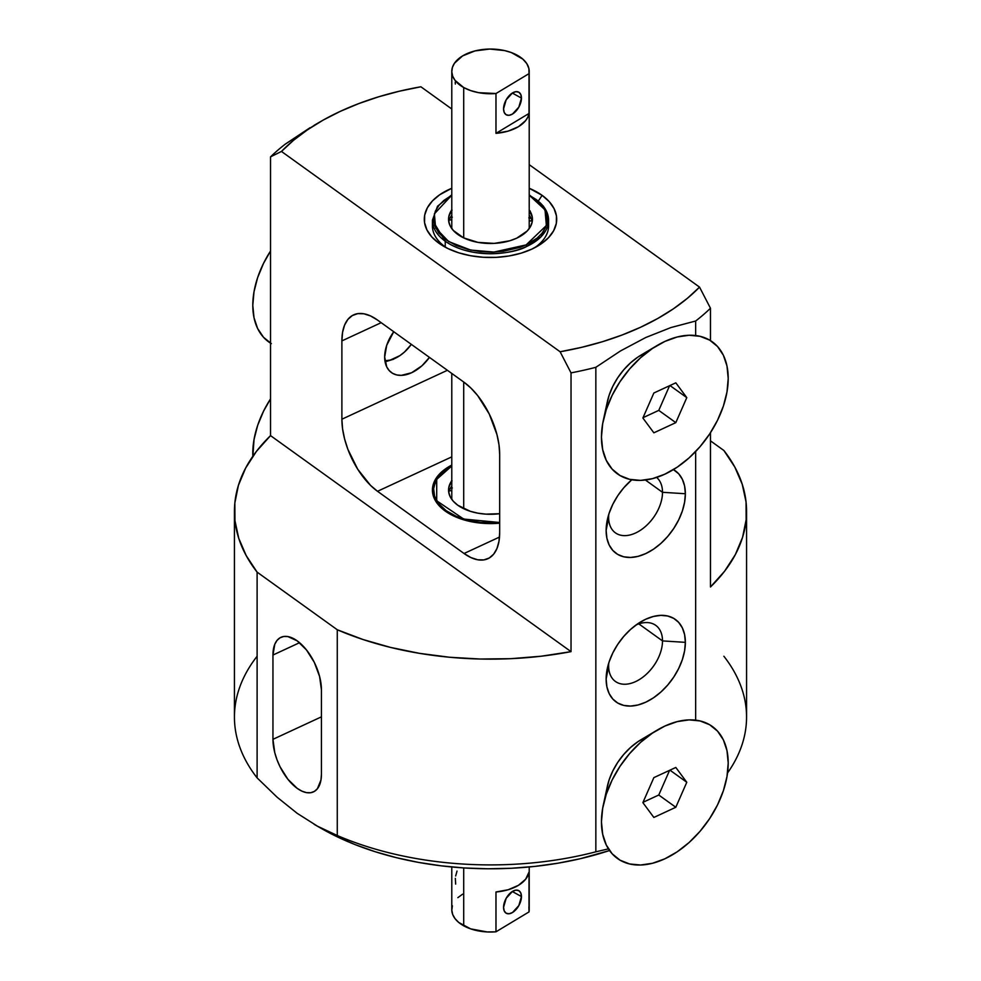 <?xml version="1.0" encoding="UTF-8"?>
<svg xmlns="http://www.w3.org/2000/svg" width="981" height="981" viewBox="0 0 981 981"><rect width="100%" height="100%" fill="white"/><g stroke="black" fill="none" stroke-linecap="round" stroke-linejoin="round"><path stroke-width="1.47" d="M521.451 98.1L512.315 93.048L521.451 98.1L520.764 94.47L518.826 92.214L515.92 91.674L512.499 92.937L506.171 99.841L503.56 108.879A12.925 7.308 -61 0 1 509.029 95.844A12.925 7.308 -61 0 1 518.765 92.177A12.925 7.308 -61 0 1 521.451 98.1A12.925 7.308 -61 0 1 515.969 111.135A12.925 7.308 -61 0 1 506.245 114.802A12.925 7.308 -61 0 1 503.56 108.879L504.234 112.508L506.171 114.765L509.078 115.304L512.499 114.041L518.826 107.15L521.451 98.1M455.331 878.363L455.662 884.077M457.023 871.091L455.662 875.972M521.451 896.56L512.315 891.508L521.451 896.56L520.764 892.931L518.826 890.674L515.92 890.135L512.499 891.398L506.171 898.289L503.56 907.339A12.925 7.308 -61 0 1 509.029 894.304A12.925 7.308 -61 0 1 518.765 890.638A12.925 7.308 -61 0 1 521.451 896.56A12.925 7.308 -61 0 1 515.969 909.595A12.925 7.308 -61 0 1 506.245 913.262A12.925 7.308 -61 0 1 503.56 907.339L504.234 910.969L506.171 913.225L509.078 913.765L512.499 912.502L518.826 905.598L521.451 896.56M451.787 866.971L451.787 909.681A38.713 22.355 0 0 0 463.706 925.806L463.706 867.927L463.706 925.806A38.713 22.355 0 0 0 495.981 931.803L495.981 891.987A38.713 22.355 0 0 0 529.017 872.097L529.017 911.913A38.713 22.355 0 0 0 529.213 909.681L529.213 866.971M463.706 87.53L463.706 237.905L463.706 87.53A38.713 22.355 180 0 1 451.787 71.392A38.713 22.355 180 0 1 475.307 50.84A38.713 22.355 180 0 1 517.294 55.267A38.713 22.355 180 0 1 529.213 71.392A38.713 22.355 180 0 1 529.017 73.636L529.017 113.453A38.713 22.355 180 0 1 495.981 133.342L495.981 93.526A38.713 22.355 180 0 1 463.706 87.53L455.049 80.381L452.695 76.211L451.8 71.858L452.376 67.493L454.436 63.275L462.554 55.929L474.939 50.926L489.691 49.05L504.565 50.571L511.334 52.557L522.885 59.154L526.822 63.667L528.906 68.584L529.017 73.636L495.981 93.526L478.642 92.668L470.672 90.595L463.706 87.53M463.706 382.014L463.706 508.698L463.706 382.014M528.906 906.861L529.017 911.913L495.981 931.803L487.226 931.95L470.672 928.872L458.765 922.483L455.049 918.657L452.695 914.5L451.8 910.147L452.376 905.782M457.869 897.652L462.554 894.206M495.981 133.342L508.183 131.111L518.446 126.696L525.644 120.589L527.852 117.107L529.017 113.453L495.981 133.342L495.981 93.526L529.017 73.636L529.017 113.453L495.981 133.342M529.017 872.097L525.644 879.221L518.446 885.328L508.183 889.742L495.981 891.987L495.981 931.803L529.017 911.913L529.017 872.097M455.221 82.11L455.331 84.047M432.633 223.067A58.075 33.526 0 0 0 445.227 246.905L438.887 243.202A66.205 38.222 180 0 1 451.787 188.266L439.77 194.716L432.449 200.897L427.36 207.788L424.687 215.121L424.552 222.613L426.956 229.983L431.787 236.936L438.887 243.202L447.961 248.561L458.679 252.791L470.61 255.734L483.314 257.267L496.288 257.353L509.041 255.967L521.083 253.172L531.947 249.076L541.23 243.828L548.551 237.647L553.64 230.756L556.313 223.423L556.448 215.93L554.044 208.573L549.213 201.62L542.113 195.342L538.41 200.946L542.113 195.342L529.213 188.266A66.205 38.222 180 0 1 542.113 195.342A66.205 38.222 180 0 1 537.306 246.305A66.205 38.222 180 0 1 443.694 246.305A66.205 38.222 180 0 1 438.887 243.202L445.227 246.905A58.075 33.526 180 0 1 432.425 225.912L432.425 220.222L445.227 241.216L445.227 246.905A58.075 33.526 0 0 0 446.747 247.96A58.075 33.526 180 0 1 445.227 246.905L445.227 241.216A58.075 33.526 180 0 1 432.425 220.222L437.526 206.231L451.787 194.827M607.325 401.793A50.804 32.348 -54.3 0 1 640.801 355.232M607.325 786.419A50.804 32.348 -54.3 0 1 640.801 739.858M662.506 640.912A34.543 21.999 125.7 0 0 636.129 624.934A34.543 21.999 -54.3 0 1 655.737 625.351A34.543 21.999 -54.3 0 1 662.506 640.912L638.827 623.891L662.506 640.912A34.543 21.999 -54.3 0 1 645.118 675.345A34.543 21.999 -54.3 0 1 615.406 681.452A34.543 21.999 -54.3 0 1 608.625 665.891L606.135 679.085A50.804 32.348 -54.3 0 1 607.325 668.417A50.804 32.348 -54.3 0 1 640.801 621.844A50.804 32.348 -54.3 0 1 685.363 642.347L662.506 640.912L685.363 642.347L684.603 634.609L682.347 627.877L678.68 622.395L673.751 618.398L667.754 616.019L660.9 615.357L653.469 616.448L645.743 619.232L638.018 623.609L630.587 629.422L623.744 636.424L617.736 644.37L612.806 652.941L609.152 661.807L606.896 670.636L606.135 679.085L606.896 686.823L609.152 693.555L612.806 699.036L617.736 703.034L623.744 705.413L630.587 706.075L638.018 704.983L645.743 702.2L653.469 697.822L660.9 692.01L667.754 685.008L673.751 677.062L678.68 668.49L682.347 659.624L684.603 650.795L685.363 642.347A50.804 32.348 -54.3 0 1 645.743 702.2A50.804 32.348 -54.3 0 1 606.135 679.085L608.625 665.891A34.543 21.999 -54.3 0 1 608.772 662.997A34.543 21.999 125.7 0 0 608.625 665.891A34.543 21.999 125.7 0 0 635.565 681.611A34.543 21.999 125.7 0 0 662.506 640.912M662.506 492.303A34.543 21.999 125.7 0 0 656.632 477.44A34.543 21.999 -54.3 0 1 662.506 492.303L645.4 480.003L662.506 492.303A34.543 21.999 -54.3 0 1 645.118 526.736A34.543 21.999 -54.3 0 1 615.406 532.842A34.543 21.999 -54.3 0 1 608.625 517.281L606.135 530.476A50.804 32.348 -54.3 0 1 607.325 519.807A50.804 32.348 -54.3 0 1 631.764 479.783L623.744 487.827L617.736 495.761L612.806 504.332L609.152 513.198L606.896 522.027L606.135 530.476L606.896 538.213L609.152 544.958L612.806 550.427L617.736 554.424L623.744 556.803L630.587 557.466L638.018 556.374L645.743 553.591L653.469 549.213L660.9 543.4L667.754 536.399L673.751 528.452L678.68 519.881L682.347 511.015L684.603 502.186L685.363 493.737L662.506 492.303L685.363 493.737L684.603 486L682.347 479.268L678.68 473.786L673.42 469.605A50.804 32.348 -54.3 0 1 685.363 493.737A50.804 32.348 -54.3 0 1 645.743 553.591A50.804 32.348 -54.3 0 1 606.135 530.476L608.625 517.281A34.543 21.999 -54.3 0 1 608.772 514.387A34.543 21.999 125.7 0 0 608.625 517.281A34.543 21.999 125.7 0 0 635.565 533.002A34.543 21.999 125.7 0 0 662.506 492.303M384.662 357.023A34.543 21.999 -54.3 0 1 393.737 331.713L386.722 345.275L384.662 357.023L386.722 366.869L389.212 370.585L392.559 373.307L396.643 374.926L401.29 375.367L411.603 372.743L421.916 365.815L429.445 357.391A34.543 21.999 -54.3 0 1 391.444 372.584A34.543 21.999 -54.3 0 1 384.662 357.023M317.464 826.186L297.194 813.335L277.034 797.148L257.108 777.884L257.108 572.131L337.268 629.753L337.268 835.505L317.464 826.186L297.194 813.335L277.034 797.148L257.108 777.884L257.108 572.131A256.066 147.837 180 0 1 234.434 511.309A256.066 147.837 180 0 1 270.535 435.625L270.535 156.862L281.461 151.442A239.805 138.444 180 0 1 320.934 121.374A239.805 138.444 180 0 1 420.886 86.782L451.787 109.001L420.886 86.782L399.316 91.221L378.58 96.825L358.862 103.557L340.346 111.331L323.19 120.087L307.568 129.75L293.613 140.234L281.461 151.442L560.114 351.762L281.461 151.442L270.535 156.862A256.066 147.837 180 0 1 285.348 144.084A256.066 147.837 0 0 0 270.535 156.862L270.535 435.625L256.409 451.395L245.655 468.035L238.432 485.301L234.851 502.934L234.95 520.69L238.751 538.311L246.17 555.54L257.108 572.131L337.268 629.753L337.268 835.505L317.464 826.186M595.847 851.815A256.066 147.837 180 0 1 337.268 835.505A256.066 147.837 0 0 0 595.847 851.815L595.847 367.299A256.066 147.837 180 0 1 571.028 372.878L571.028 651.642A256.066 147.837 180 0 1 337.268 629.753L362.97 639.502L390.512 647.411L419.5 653.346L449.506 657.245L480.101 659.024L510.843 658.68L541.304 656.203L571.028 651.642L270.535 435.625L571.028 651.642L571.028 372.878A256.066 147.837 0 0 0 595.847 367.299L620.519 350.928L645.756 337.513L670.845 327.58L695.652 321.02L695.652 335.539L695.652 321.02A256.066 147.837 0 0 0 710.465 308.23A256.066 147.837 180 0 1 695.652 321.02L670.845 327.58L645.756 337.513L620.519 350.928L595.847 367.299L595.847 851.815L608.428 848.872L595.847 851.815M723.892 656.252A256.066 147.837 180 0 1 727.546 772.967A256.066 147.837 0 0 0 746.566 717.062L746.566 511.309A256.066 147.837 180 0 1 710.465 586.994L710.465 432.731L710.465 586.994L724.591 571.224L735.345 554.584L742.568 537.33L746.149 519.697L746.051 501.941L742.249 484.32L734.83 467.091L723.892 450.5A256.066 147.837 180 0 1 746.566 511.309M314.141 824.322L320.934 828.234A239.805 138.444 0 0 0 609.544 850.527L579.918 858.804L557.674 863.243L534.792 866.407L511.481 868.259L487.962 868.786L464.467 867.977L441.229 865.831L418.458 862.397L396.385 857.676L375.22 851.741L355.171 844.641L336.422 836.425L320.861 828.197M445.227 511.064A58.075 33.526 180 0 1 432.425 490.071A58.075 33.526 180 0 1 451.787 465.08L445.999 468.526L439.574 473.958L435.11 480.003L432.768 486.429L432.658 493.002L434.755 499.464L438.998 505.558L445.227 511.064L453.185 515.761L462.591 519.476L473.05 522.051L484.197 523.4L499.672 523.18A58.075 33.526 180 0 1 445.227 511.064M310.021 127.726L285.348 144.084L317.758 123.25M321.437 689.888L319.585 676.461L314.337 662.433L306.464 649.925L297.194 640.851L287.911 636.583L283.73 636.497L280.051 637.785L277.034 640.409L274.79 644.259L272.951 655.038L272.951 739.331L274.79 752.746L277.034 759.821L280.051 766.786L287.911 779.282L297.194 788.356L301.915 791.152L306.464 792.623L310.658 792.722L314.337 791.422L317.354 788.798L320.971 780.005L321.437 774.181L321.437 689.888L321.437 774.181A38.713 19.792 65.1 0 1 313.479 791.875A38.713 19.792 65.1 0 1 287.372 778.595A38.713 19.792 65.1 0 1 272.951 739.331L321.437 716.841L272.951 739.331L272.951 655.038L299.548 642.702L272.951 655.038A38.713 19.792 65.1 0 1 280.909 637.331A38.713 19.792 65.1 0 1 307.016 650.624A38.713 19.792 65.1 0 1 321.437 689.888M234.434 511.309L234.434 717.062A256.066 147.837 0 0 0 257.108 777.884A256.066 147.837 180 0 1 257.108 656.252M695.652 451.53L695.652 720.164L695.652 451.53M710.465 340.591L710.465 308.23L699.539 287.114L687.387 298.31L673.432 308.794L657.81 318.457L640.654 327.225L622.138 334.999L602.42 341.719L581.684 347.323L560.114 351.762L571.028 372.878L560.114 351.762A239.805 138.444 180 0 0 699.539 287.114L529.213 164.661L699.539 287.114L710.465 308.23L710.465 340.591M535.773 199.229A58.075 33.526 180 0 1 548.575 220.222L548.575 225.912A58.075 33.526 180 0 1 534.24 247.96M645.743 737.246L638.018 741.624L630.587 747.436L623.744 754.438L617.736 762.384L612.806 770.956L609.152 779.821L606.896 788.65M645.743 352.62L638.018 356.998L630.587 362.798L623.744 369.812L617.736 377.759L612.806 386.33L609.152 395.196L606.896 404.025M534.253 247.96A58.075 33.526 0 0 0 548.367 223.067M723.892 450.5L710.465 440.837L723.892 450.5M377.513 320.051L370.56 315.956L363.877 313.785L357.722 313.65L352.326 315.551L347.887 319.401L344.601 325.067L342.565 332.326L341.891 340.898L341.891 419.218L342.565 428.783L344.601 438.948L347.887 449.347L357.722 469.237L370.56 485.411L377.513 491.297L464.05 553.505L471.003 557.6L477.686 559.771L483.841 559.906L489.237 558.005L493.676 554.155L496.962 548.489L498.998 541.23L499.672 532.658L499.672 454.338L498.998 444.785L496.962 434.608L489.237 413.982L477.686 395.601L471.003 388.157L464.05 382.259L377.513 320.051L464.05 382.259A56.898 29.087 65.1 0 1 499.672 454.338L499.672 532.658A56.898 29.087 65.1 0 1 487.986 558.667A56.898 29.087 65.1 0 1 464.05 553.505L499.513 537.061L464.05 553.505L377.513 491.297L451.787 456.864L377.513 491.297A56.898 29.087 65.1 0 1 341.891 419.218L447.397 370.291L341.891 419.218L341.891 340.898L381.18 322.688L341.891 340.898A56.898 29.087 65.1 0 1 353.577 314.889A56.898 29.087 65.1 0 1 377.513 320.051M664.836 341.449A81.288 51.748 -54.3 0 1 728.209 378.433A81.288 51.748 -54.3 0 1 664.836 474.191A81.288 51.748 -54.3 0 1 603.364 420.138A81.288 51.748 -54.3 0 1 656.927 345.631A81.288 51.748 -54.3 0 1 664.836 341.449L652.475 348.451L640.581 357.746L629.618 368.966L620.017 381.67L612.132 395.38L606.283 409.567L602.677 423.694L601.451 437.207L602.677 449.592L606.283 460.371L612.132 469.126L620.017 475.527L629.618 479.329L640.581 480.383L652.475 478.654L664.836 474.191L677.197 467.189L689.091 457.894L700.042 446.686L709.655 433.97L717.528 420.26L723.389 406.073L726.995 391.946L728.209 378.433L726.995 366.048L723.389 355.269L717.528 346.514L709.655 340.113L700.042 336.311L689.091 335.257L677.197 336.986L664.836 341.449M642.874 418.004L653.861 393.001L675.811 382.823L686.786 397.636L675.811 422.639L653.861 432.817L642.874 418.004L653.861 393.001L675.811 382.823L686.786 397.636L675.811 422.639L653.861 432.817L642.874 418.004M643.021 417.685L658.766 410.389L669.594 385.705L658.766 410.389L675.811 422.639L658.766 410.389L643.021 417.685M669.949 385.533L686.786 397.636L669.949 385.533M664.836 726.075A81.288 51.748 -54.3 0 1 728.209 763.059A81.288 51.748 -54.3 0 1 664.836 858.816A81.288 51.748 -54.3 0 1 603.364 804.763A81.288 51.748 -54.3 0 1 656.927 730.256A81.288 51.748 -54.3 0 1 664.836 726.075L652.475 733.089L640.581 742.372L629.618 753.592L620.017 766.296L612.132 780.005L606.283 794.205L602.677 808.319L601.451 821.833L602.677 834.218L606.283 844.997L612.132 853.752L620.017 860.165L629.618 863.967L640.581 865.009L652.475 863.28L664.836 858.816L677.197 851.815L689.091 842.52L700.042 831.312L709.655 818.595L717.528 804.886L723.389 790.698L726.995 776.572L728.209 763.059L726.995 750.673L723.389 739.895L717.528 731.139L709.655 724.738L700.042 720.937L689.091 719.882L677.197 721.624L664.836 726.075M642.874 802.63L653.861 777.626L675.811 767.449L686.786 782.274L675.811 807.265L653.861 817.455L642.874 802.63L653.861 777.626L675.811 767.449L686.786 782.274L675.811 807.265L653.861 817.455L642.874 802.63M643.021 802.311L658.766 795.015L669.594 770.33L658.766 795.015L675.811 807.265L658.766 795.015L643.021 802.311M669.949 770.159L686.786 782.274L669.949 770.159M271.345 343.632L263.472 337.231L257.611 328.476L254.005 317.697L252.791 305.312L254.005 291.798L257.611 277.672L263.472 263.484L270.535 251.013A81.288 51.748 125.7 0 0 270.535 343.142M393.565 359.23L385.092 361.83L395.061 358.359A31.502 20.049 -54.3 0 1 384.92 360.763L390.266 360.088L399.856 355.649L404.454 352.044L411.333 344.368A31.502 20.049 -54.3 0 1 398.127 356.741A31.502 20.049 -54.3 0 1 395.061 358.359L398.127 356.741M270.535 398.875A81.288 51.748 125.7 0 0 252.853 456.263L254.042 439.439L257.684 425.313L263.582 411.125L270.535 398.875M450.5 488.072L451.787 486.024A41.938 24.218 0 0 0 448.808 492.707M457.796 505.24A41.938 24.218 180 0 1 448.562 490.071A41.938 24.218 180 0 1 451.787 480.764L448.808 487.447L448.722 492.192L450.242 496.852L453.308 501.266L457.796 505.24L470.34 511.309L477.906 513.173L485.951 514.142L499.672 513.701A41.938 24.218 180 0 1 457.796 505.24M499.672 522.505L480.506 522.419L468.121 520.286L456.263 516.325L446.134 510.647L438.728 503.707L434.583 496.165L433.639 488.734L435.368 481.929L439.022 476.067L443.866 471.236L451.787 465.987L436.717 479.341L436.704 500.8L463.706 519.059L499.672 522.505M451.432 480.923L452.057 480.898M448.783 490.353L451.787 490.819A6.45 3.728 180 0 1 449.396 490.525M451.787 488.023A1.619 0.932 180 0 1 450.696 487.716M450.622 487.667L452.327 487.986M526.858 246.366A58.075 33.526 180 0 1 445.227 241.216C472.756 260.272 515.074 253.552 526.858 246.366L541.12 236.654L548.575 220.222A58.075 33.526 180 0 1 526.858 246.366L526.135 244.894L526.858 246.366M450.5 217.267L451.787 215.231A41.938 24.218 0 0 0 448.808 221.902M532.192 221.902L532.278 217.157L529.213 209.959A41.938 24.218 180 0 1 532.438 219.278A41.938 24.218 180 0 1 504.418 242.111A41.938 24.218 180 0 1 457.796 234.434A41.938 24.218 180 0 1 448.562 219.278A41.938 24.218 180 0 1 451.787 209.959L448.808 216.642L448.722 221.387L450.242 226.059L453.308 230.461L463.547 237.831L477.906 242.368L494.166 243.398L509.875 240.75L516.766 238.15L527.275 230.915L530.5 226.55L532.192 221.902A41.938 24.218 0 0 0 529.213 215.231L530.758 217.757M529.213 195.194L545.019 209.836L546.368 225.52L526.135 244.894L519.93 247.396L503.094 251.32L492.388 252.117L480.506 251.614L468.121 249.481L456.263 245.52L446.134 239.842L438.728 232.914L434.583 225.372L433.639 217.929L435.368 211.123L439.022 205.262L443.866 200.443L451.787 195.194L434.375 213.846L435.638 227.997L448.697 241.571L470.684 250.069L493.946 252.068L526.135 244.894L537.134 238.101L541.978 233.282L545.632 227.42L547.361 220.615L546.417 213.171L542.272 205.642L534.866 198.702L529.213 195.194M451.432 210.13L452.057 210.093M529.642 211.099L530.267 211.062M448.783 219.56L451.787 220.014A6.45 3.728 180 0 1 449.396 219.732M451.787 217.218A1.619 0.932 180 0 1 450.696 216.924M450.622 216.875L452.327 217.181M531.947 220.823A6.45 3.728 180 0 1 529.213 220.946L531.947 220.823M530.905 218.064A1.619 0.932 180 0 1 529.213 218.04M528.833 217.843L531.101 217.99M529.213 71.539L529.213 228.585M451.787 71.429L451.787 228.585M451.787 373.442L451.787 499.39M320.934 121.374L314.141 125.298M603.364 420.138L607.362 401.621M656.657 345.79L640.63 355.33M603.364 804.763L607.362 786.247M656.657 730.428L640.63 739.956M432.437 490.549L437.698 476.815L451.787 465.619M548.575 220.222L543.474 206.231L529.213 194.827M531.702 220.026L531.702 220.872"/></g></svg>
